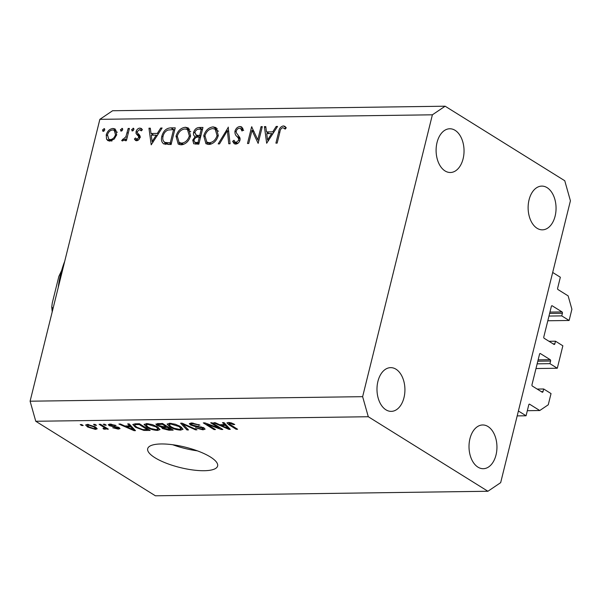 <?xml version="1.0" encoding="UTF-8"?>
<svg xmlns="http://www.w3.org/2000/svg" width="602" height="602" viewBox="0 0 602 602"><rect width="100%" height="100%" fill="white"/><g stroke="black" fill="none" stroke-linecap="round" stroke-linejoin="round"><path stroke-width="0.9" d="M535.983 368.537L557.302 368.243L549.935 363.661L550.589 361.034A1.031 0.655 -90.8 0 0 550.213 359.695L540.393 353.577A1.031 0.655 -90.8 0 0 540.144 353.509A1.031 0.655 -90.8 0 0 539.543 354.157L531.98 384.731A1.031 0.655 -90.8 0 0 532.356 386.063L542.169 392.18A1.031 0.655 -90.8 0 0 542.425 392.256A1.031 0.655 -90.8 0 0 543.019 391.609L543.674 388.982L551.033 393.565L548.256 404.792L539.753 410.526L529.632 404.22A1.031 0.655 -90.8 0 0 529.384 404.145A1.031 0.655 -90.8 0 0 528.782 404.792L526.065 415.779L517.186 415.899M526.065 415.779L518.397 411L552.681 272.458L560.349 277.236L557.633 288.223A1.031 0.655 -90.8 0 0 558.009 289.562L568.13 295.868L571.9 309.247L569.123 320.475L547.805 320.761M539.753 410.526L527.322 410.692M543.674 388.982L537.172 389.065M549.935 363.661L537.15 363.834M557.302 368.243L562.855 345.796L555.495 341.206L549.001 341.296M569.123 320.475L561.756 315.884L562.411 313.258A1.031 0.655 -90.8 0 0 562.035 311.919L552.215 305.808A1.031 0.655 -90.8 0 0 551.966 305.733A1.031 0.655 -90.8 0 0 551.364 306.38L543.802 336.954A1.031 0.655 -90.8 0 0 544.178 338.294L553.99 344.404A1.031 0.655 -90.8 0 0 554.246 344.479A1.031 0.655 -90.8 0 0 554.841 343.832L555.495 341.206M561.756 315.884L548.971 316.058M210.369 456.963A36.022 10.512 -166.1 0 0 172.518 444.712A36.022 10.512 -166.1 0 0 147.693 448.686A36.022 10.512 -166.1 0 0 154.947 457.723A36.022 10.512 -166.1 0 0 192.806 469.966A36.022 10.512 -166.1 0 0 217.623 465.993A36.022 10.512 -166.1 0 0 210.369 456.963M395.981 369.199A21.868 13.966 89.2 0 0 390.66 367.641A21.868 13.966 89.2 0 0 377.191 385.461A21.868 13.966 89.2 0 0 385.935 409.811A21.868 13.966 89.2 0 0 391.255 411.369A21.868 13.966 89.2 0 0 404.717 393.55A21.868 13.966 89.2 0 0 395.981 369.199M455.097 130.333A21.868 13.966 89.2 0 0 449.769 128.768A21.868 13.966 89.2 0 0 436.307 146.595A21.868 13.966 89.2 0 0 445.044 170.938A21.868 13.966 89.2 0 0 450.364 172.503A21.868 13.966 89.2 0 0 463.833 154.676A21.868 13.966 89.2 0 0 455.097 130.333M547.113 187.666A21.868 13.966 89.2 0 0 541.792 186.101A21.868 13.966 89.2 0 0 528.33 203.927A21.868 13.966 89.2 0 0 537.067 228.271A21.868 13.966 89.2 0 0 542.387 229.836A21.868 13.966 89.2 0 0 555.849 212.009A21.868 13.966 89.2 0 0 547.113 187.666M488.004 426.532A21.868 13.966 89.2 0 0 482.676 424.967A21.868 13.966 89.2 0 0 469.214 442.794A21.868 13.966 89.2 0 0 477.95 467.137A21.868 13.966 89.2 0 0 483.271 468.702A21.868 13.966 89.2 0 0 496.74 450.875A21.868 13.966 89.2 0 0 488.004 426.532M257.791 139.792L261.042 126.661L262.284 126.646L258.145 143.366L251.99 130.333L248.731 143.494L247.49 143.509L251.628 126.789L257.791 139.792L258.868 140.462M234.976 131.101C235.954 128.294 237.647 126.766 240.055 126.525L241.665 126.939L243.366 130.122L241.981 130.98L240.619 128.504L239.634 128.234C238.046 128.324 236.902 129.28 236.217 131.108L236.308 132.741L239.852 137.617L239.995 140.153C239.175 142.599 237.715 143.916 235.615 144.104L234.186 143.72L232.628 141.32L234.005 140.281L235.201 142.132L236.18 142.388L238.738 140.243L238.362 138.091L236.91 136.451C235.39 135.247 234.75 133.463 234.976 131.101L236.135 131.815M228.181 127.112L230.077 143.75L228.745 143.765L227.39 130.657L219.512 143.893L218.18 143.908L228.369 127.233M213.161 126.887L216.065 127.616L218.308 135.503C216.607 140.876 213.477 143.863 208.924 144.465L205.944 143.727L203.724 135.781C205.448 130.401 208.593 127.436 213.161 126.887L216.231 128.798L217.405 128.888M185.454 127.263L188.351 127.993L190.601 135.879C188.9 141.252 185.77 144.239 181.21 144.841L178.23 144.104L176.017 136.157C177.74 130.785 180.886 127.82 185.454 127.263L188.516 129.174L189.69 129.264M162.096 128.008L151.207 144.826L148.95 128.188L150.304 128.173L151.027 133.501L157.31 133.418L160.742 128.03L162.096 128.008M104.725 129.054L103.973 128.587L104.786 129.964L103.288 131.379L102.475 129.994L104.417 128.7M103.288 131.379L102.837 131.259M30.1 401.203L99.857 119.339L112.604 110.738L445.134 106.208L564.759 180.735L570.418 200.797L500.661 482.661L487.913 491.262L155.384 495.792L35.759 421.265L30.1 401.203L362.63 396.673L432.387 114.809L99.857 119.339M116.72 134.682L114.26 139.039L109.903 141.116L107.833 140.597L106.554 139.152L106.238 134.825C107.487 130.958 109.752 128.836 113.033 128.467L115.155 128.986L116.72 134.682M122.665 128.813L121.92 128.346L122.725 129.723L121.228 131.131L120.415 129.754L122.364 128.459M121.228 131.131L120.776 131.018M128.166 128.474L129.415 128.459L126.39 140.672L125.148 140.695L125.592 138.896L122.62 140.943L121.642 140.537L125.893 136.774L128.166 128.474L129.242 129.144M122.62 140.943L122.153 140.853M133.862 128.662L133.11 128.196L133.915 129.573L132.417 130.98L131.605 129.603L133.554 128.309M132.417 130.98L131.966 130.867M139.92 137.512C139.333 139.468 138.212 140.544 136.564 140.748L135.593 140.477L134.404 139.047L135.51 137.986L136.94 139.25L138.663 137.587L138.588 136.481L136.06 133.554L136.052 131.672C136.759 129.49 138.039 128.294 139.897 128.098L141.372 128.497L142.381 129.716L141.274 130.86L139.589 129.603L137.309 131.59L137.361 132.749L139.92 135.631L139.92 137.512M138.151 140.206L136.338 139.077L138.302 140.1M164.06 144.051C161.629 142.561 160.892 139.92 161.855 136.135C163.451 130.747 166.483 128 170.945 127.887L175.242 127.835L171.103 144.555L163.594 143.795M196.523 137.361L195.214 136.549C193.693 135.871 193.152 134.464 193.611 132.312C194.687 129.219 196.553 127.616 199.209 127.504L202.957 127.451L198.818 144.179L193.716 143.765L192.738 140.131L195.214 136.549L194.747 136.293M277.56 126.435L266.671 143.253L264.413 126.616L265.768 126.601L266.49 131.928L272.766 131.846L276.205 126.458L277.56 126.435M282.887 127.647C281.134 128.279 280.133 129.723 279.907 131.981L277.153 143.11L275.912 143.125L278.703 131.83C279.155 128.489 280.713 126.525 283.384 125.931L284.874 126.337L286.251 127.812L285.197 129.114L282.887 127.647M219.218 428.112L210.677 422.785L212.115 422.77L222.853 429.459L221.318 429.474L206.915 424.229L215.471 429.557L214.034 429.58L203.295 422.89L204.838 422.867L219.218 428.112L219.414 427.315M190.45 424.967L189.344 423.627L191.684 422.958L199.947 425.155L192.821 423.74L191.225 424.184L191.857 424.922L204.033 427.932L205.094 429.173L202.957 429.813L195.492 427.879L201.647 429.038L203.16 428.639L202.565 427.932L195.146 426.532L190.45 424.967L190.939 422.988M186.989 429.948L180.615 423.198L182.097 423.176L196.982 429.805L195.499 429.828L182.692 423.966L188.479 429.926L186.989 429.948L187.297 428.692M167.273 423.898L167.16 424.335L169.598 423.259L175.37 424.252L180.45 426.525L183.046 429.249L180.608 430.121C176.288 429.828 172.623 428.707 169.606 426.758L167.183 424.086M144.239 424.207L144.126 424.651L146.564 423.575L152.336 424.568L157.423 426.841L160.012 429.565L157.573 430.438C153.262 430.137 149.589 429.015 146.572 427.074L144.149 424.402M129.663 425.93L127.662 423.921L129.159 423.898L135.473 430.648L134.065 430.663L118.903 424.041L120.4 424.019L124.817 425.998L129.663 425.93L129.957 424.749M81.752 425.524L80.216 424.568L81.654 424.545L83.189 425.501L81.752 425.524L81.947 424.726M487.913 491.262L368.289 416.734L35.759 421.265M87.621 426.999L85.619 424.982L87.365 424.38L95.274 426.848L97.2 428.805L95.455 429.414L87.621 426.999L87.847 426.103M95.063 425.336L93.536 424.38L94.973 424.365L96.508 425.321L95.063 425.336L95.266 424.545M103.16 426.826L99.112 424.305L100.549 424.29L108.36 429.151L106.915 429.173L105.674 428.398L105.358 429.279L103.582 429.038L103.002 428.338L104.123 428.413L104.5 427.826L103.16 426.826L103.356 426.035M105.869 427.601L105.358 429.279L105.786 427.548M104.123 428.413L104.725 426.893M104.786 425.208L103.251 424.252L104.688 424.229L106.223 425.185L104.786 425.208L104.981 424.41M109.225 425.682L108.292 424.606L110.113 424.071L116.058 425.584L111.129 424.764L110.475 425.546L119.226 427.676L120.024 428.601L118.263 429.106L112.747 427.759L117.097 428.413L117.947 427.796L109.225 425.682L109.624 424.086M110.316 424.071L110.475 425.546M118.451 427.269L118.233 428.15L118.105 427.134M135.488 427.269L132.794 424.5L135.33 423.816L139.416 423.755L150.154 430.445L143.848 430.407L135.488 427.269L135.698 426.404M157.145 425.524L155.858 424.071L162.45 423.447L173.188 430.137L168.891 430.189L162.389 428.564L161.682 427.142L157.145 425.524L157.641 423.522M161.434 427.435L161.825 426.577M224.486 424.643L222.492 422.627L223.989 422.604L230.303 429.354L228.895 429.376L213.733 422.747L215.23 422.724L219.647 424.703L224.486 424.643L224.779 423.454M228.421 422.461L231.341 422.897L234.757 424.5L233.456 424.606L229.61 423.244L228.986 423.763L237.602 429.256L236.165 429.279L228.88 424.734L226.931 422.92L228.421 422.461M229.121 422.476L228.986 423.763M432.387 114.809L445.134 106.208M368.289 416.734L362.63 396.673M172.714 444.743A36.022 10.512 -166.1 0 0 197.336 450.83M95.974 427.307L95.455 429.414M94.371 428.722L95.327 428.346L93.844 426.871L88.441 425.072L87.493 425.433L88.983 426.931L94.371 428.722M94.025 426.133L93.844 426.871M88.599 424.44L88.441 425.072M107.118 428.376L106.915 429.173M103.74 428.406L103.582 429.038M114.914 425.05L114.756 425.689M111.295 424.117L111.129 424.764M118.684 427.382L118.263 429.106M116.991 426.78L116.841 427.397M134.366 429.467L134.065 430.663M132.259 428.684L130.446 426.72L126.548 426.773L133.652 429.963L132.259 428.684L132.553 427.525M130.724 425.576L130.446 426.72M133.9 428.963L133.652 429.963M126.744 425.975L126.548 426.773M144.021 429.708L143.848 430.407M147.46 429.685L139.235 424.56L136.759 424.591C135.014 424.56 134.389 424.899 134.871 425.614L136.94 427.254L142.855 429.61L147.46 429.685L147.656 428.887M139.431 423.763L139.235 424.56M134.983 423.823L134.871 425.614M136.963 423.793L136.759 424.591M157.837 429.376L157.573 430.438M146.79 426.193L146.572 427.074M156.309 429.655L158.138 429.015L155.963 426.848L147.829 424.357L146.038 425.004L148.047 427.074L151.072 428.579L156.309 429.655M156.144 426.118L155.963 426.848M148.009 423.635L147.829 424.357M162.871 426.63L162.389 428.564M170.69 428.579L170.494 429.369L167.288 427.375L163.007 427.744L163.285 426.63M167.484 426.577L167.288 427.375M163.646 426.622L163.654 428.436L170.494 429.369M166.227 425.795L166.032 426.592L162.269 424.244L157.784 424.651L158.07 423.507M162.465 423.454L162.269 424.244M158.371 423.499L158.574 425.501L163.375 426.63L166.032 426.592M159.605 423.484L159.41 424.282M180.863 429.068L180.608 430.121M169.824 425.877L169.606 426.758M179.336 429.339L181.172 428.707L178.997 426.532L170.863 424.041L169.064 424.688L171.081 426.758L174.106 428.263L179.336 429.339M179.178 425.802L178.997 426.532M171.043 423.319L170.863 424.041M195.65 429.218L195.499 429.828M182.805 423.492L182.692 423.966M198.818 424.545L198.645 425.26M193.001 423.003L192.821 423.74M203.499 427.623L202.957 429.813M202.731 427.269L202.565 427.932M201.151 426.743L201.023 427.262M195.296 425.923L195.146 426.532M221.528 428.632L221.318 429.474M207.05 423.673L206.915 424.229M214.229 428.782L214.034 429.58M229.196 428.172L228.895 429.376M227.089 427.39L225.268 425.426L221.378 425.486L228.482 428.669L227.089 427.39L227.375 426.231M225.554 424.282L225.268 425.426M228.73 427.668L228.482 428.669M221.574 424.681L221.378 425.486M233.636 423.861L233.456 424.606M229.783 422.544L229.61 423.244M236.36 428.481L236.165 429.279M229.091 423.868L228.88 424.734M104.123 131.025L102.475 129.994M109.647 141.109L106.554 139.152M109.617 141.064L109.112 139.446M107.344 135.518L106.238 134.825M114.621 130.596L116.096 130.378L113.033 128.467M107.487 134.803L108.744 139.22L110.279 139.611C112.792 139.288 114.523 137.647 115.479 134.69L114.282 130.386L112.664 129.964C110.166 130.243 108.435 131.853 107.487 134.803M111.964 140.665L110.279 139.611M116.532 135.345L115.479 134.69M122.071 130.785L120.415 129.754M126.661 139.559L125.592 138.896M124.298 140.258L122.65 139.228M124.403 140.168L123.229 139.438M127.157 137.565L125.893 136.774M133.26 130.626L131.605 129.603M137.053 140.695L134.404 139.047M139.687 138.227L138.663 137.587M139.957 137.331L138.588 136.481M140.033 136.85L137.459 135.247M140.522 137.151L139.122 135.465L136.06 133.554M139.122 135.465L139.002 134.336M137.271 132.425L136.052 131.672M141.417 130.446L141.891 130.213M142.335 129.618L139.897 128.098M152.712 135.187L152.615 134.494M150.432 129.114L148.95 128.188M153.713 135.179L151.027 133.501M156.588 135.382L157.408 135.367M158.273 134.02L157.31 133.418M161.705 128.632L160.742 128.03M151.26 135.209L152.118 141.56L156.211 135.141L151.26 135.209M153.081 142.162L152.118 141.56M157.175 135.743L156.211 135.141M173.955 129.806L174.761 129.791M165.392 144.427L164.609 142.192M162.946 136.82L161.855 136.135M168.236 144.367L164.534 142.14L169.034 144.578M170.283 142.855L173.572 129.565L167.92 130.062C165.43 131.168 163.819 133.185 163.097 136.12C162.329 139.288 163.022 141.395 165.166 142.456L170.283 142.855L171.359 143.524M174.648 130.235L173.572 129.565M179.953 144.751L178.892 142.305M177.108 136.842L176.017 136.157M187.041 129.355L188.516 129.174M190.751 131.635L187.5 129.596L185.077 128.978C181.315 129.355 178.704 131.74 177.259 136.15L179.14 142.478L181.578 143.125C185.326 142.689 187.914 140.281 189.352 135.901L187.5 129.596M179.14 142.478L182.699 144.653M183.58 144.375L181.578 143.125M190.413 136.564L189.352 135.901M195.763 144.209L195.665 142.84M193.889 140.845L192.738 140.131M196.899 137.271L196.5 135.45M194.747 133.019L193.611 132.312M201.708 129.453L202.272 129.415L199.209 127.504M200.398 137.79L199.322 137.121L200.519 137.301M199.45 137.166L195.725 134.968L199.315 137.121M198.841 144.074L196.312 142.501L197.998 142.478L199.322 137.121L198.487 137.128C196.5 136.857 194.995 137.843 193.987 140.085L194.551 142.147L197.885 144.187M199.066 143.148L197.998 142.478M194.551 142.147L196.312 142.501M198.923 135.412L199.744 135.405L201.286 129.189L199.518 129.212C197.464 128.941 195.906 129.972 194.852 132.297L196.38 135.254L198.923 135.412L200.707 136.526M200.82 136.075L199.744 135.405M202.362 129.859L201.286 129.189M207.667 144.367L206.599 141.929M204.823 136.466L203.724 135.781M214.756 128.971L216.231 128.798M218.466 131.259L215.207 129.219L212.784 128.602C209.022 128.978 206.418 131.364 204.966 135.766L206.855 142.102L209.285 142.749C213.033 142.313 215.629 139.905 217.066 135.525L215.207 129.219M206.855 142.102L210.414 144.277M211.294 143.998L209.285 142.749M218.12 136.187L217.066 135.525M228.813 131.545L227.39 130.657M242.764 128.203L240.055 126.525M236.029 144.066L235.698 143.231L232.628 141.32M235.698 143.231L236.27 142.794M237.775 143.381L236.18 142.388M239.762 140.883L238.738 140.243M240.138 139.197L238.362 138.091M240.1 138.49L236.91 136.451M239.972 138.362L238.046 135.262M241.267 128.911L242.869 128.444M262.111 127.331L261.042 126.661M254.112 131.657L251.99 130.333M252.02 127.037L251.628 126.789M268.176 133.614L268.078 132.922M265.896 127.541L264.413 126.616M269.177 133.606L266.49 131.928M272.051 133.81L272.872 133.794M273.729 132.448L272.766 131.846M277.168 127.06L276.205 126.458M266.716 133.636L267.581 139.988L271.668 133.569L266.716 133.636M268.545 140.59L267.581 139.988M272.631 134.171L271.668 133.569M284.58 128.399L286.213 127.857M286.131 127.647L283.384 125.931M64.617 261.735A82.331 52.592 89.2 0 0 58.853 285.009M58.228 287.538A79.757 50.944 -90.8 0 1 64.7 261.381M52.976 308.766L51.764 306.885L52.276 302.987L58.861 276.386L61.637 270.516M529.632 404.22L529.135 404.228M543.019 391.609L541.288 391.631M540.393 353.577L539.896 353.585M550.213 359.695L538.135 359.861M550.589 361.034L537.797 361.208M554.841 343.832L553.11 343.855M552.215 305.808L551.718 305.816M562.035 311.919L549.957 312.084M562.411 313.258L549.618 313.431M114.959 426.419L114.779 427.142M146.444 429.7L146.248 430.498M169.087 429.392L168.891 430.189M164.94 426.607L164.745 427.405M185.062 424.5L184.934 425.012M198.261 426.239L198.111 426.848M128.226 133.245L127.15 132.583M174.016 129.799L170.945 127.887M171.224 144.059L169.312 142.87M279.779 132.5L278.703 131.83M52.818 308.773A43.735 27.94 89.2 0 0 52.856 309.247M95.327 428.346L95.643 427.081M87.493 425.433L87.757 424.38M104.695 428.188L104.974 427.044M158.138 429.015L158.499 427.563M146.038 425.004L146.391 423.575M181.172 428.707L181.526 427.247M169.064 424.688L169.418 423.266M191.225 424.184L191.526 422.965M203.16 428.639L203.423 427.586M108.744 139.22L111.814 141.131M114.282 130.386L117.352 132.297M140.424 129.829L141.575 130.544M240.619 128.504L243.682 130.416M235.201 142.132L237.489 143.554M51.772 307.005L52.208 311.866"/></g></svg>
